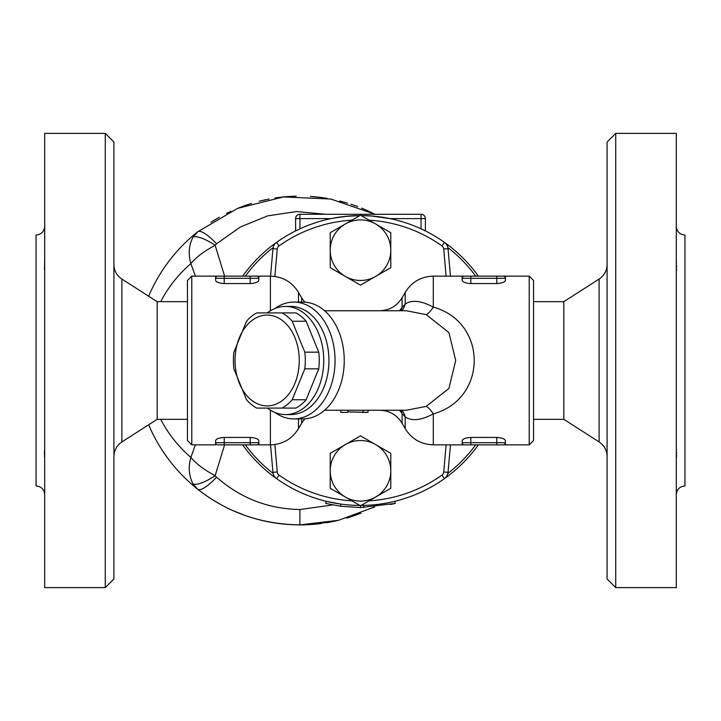 <?xml version="1.0" encoding="UTF-8"?>
<svg xmlns="http://www.w3.org/2000/svg" width="721" height="721" viewBox="0 0 721 721"><rect width="100%" height="100%" fill="white"/><g stroke="black" fill="none" stroke-linecap="round" stroke-linejoin="round"><path stroke-width="1.08" d="M113.918 360.5L113.918 142.037L105.266 133.385L105.266 587.615L113.918 578.963L113.918 360.5M121.894 279.081L157.178 301.666L157.178 419.334L121.894 441.919L121.894 279.081C116.757 275.584 114.098 270.726 113.918 264.508M105.266 133.385L44.702 133.385L44.702 587.615L105.266 587.615M44.702 226.394C44.179 231.639 41.295 234.523 36.05 235.046L36.05 485.954C41.295 486.477 44.179 489.361 44.702 494.606M44.702 447.831L44.504 456.699M44.504 451.238L44.45 452.382M44.441 452.842L44.432 453.662M44.504 269.762L44.702 258.731M615.734 133.385L607.082 142.037L607.082 578.963L615.734 587.615L615.734 133.385L676.298 133.385L676.298 587.615L615.734 587.615M533.54 301.666L563.822 301.666L563.822 419.334L599.106 441.919C604.243 445.416 606.902 450.274 607.082 456.492M676.298 258.731L676.298 273.169M676.298 447.894L676.298 462.269M676.307 461.566L676.343 460.169M676.433 458.105L676.55 455.366M676.568 453.788L676.55 452.319M676.433 450.228L676.352 449.147M676.298 226.394C676.821 231.639 679.705 234.523 684.95 235.046L684.95 485.954C679.705 486.477 676.821 489.361 676.298 494.606M676.307 272.853L676.361 271.799M676.433 270.772L676.55 268.663M676.568 267.203L676.55 265.616M676.433 262.895L676.352 261.092M475.671 444.857A142.758 142.758 0 0 1 447.894 473.382M273.106 473.382A142.758 142.758 0 0 1 245.329 444.857M245.329 276.143A142.758 142.758 0 0 1 273.106 247.618M447.894 247.618A142.758 142.758 0 0 1 475.671 276.143M478.338 276.143A144.921 144.921 0 0 0 361.122 215.579L371.712 216.012M344.485 216.471L359.878 215.579A144.921 144.921 0 0 0 242.662 276.143M242.662 444.857A144.921 144.921 0 0 0 359.878 505.421M361.122 505.421A144.921 144.921 0 0 0 478.338 444.857M421.064 228.845L425.39 230.918L425.39 218.607A4.326 4.326 0 0 0 421.064 214.281L299.936 214.281L421.064 214.281L421.064 228.845L425.39 230.918M450.454 276.143L448.047 248.664A8.652 8.652 0 0 0 444.442 242.364L441.937 245.888A4.326 4.326 0 0 1 443.739 249.042L446.11 276.143M340.645 506.241L340.934 504.096L326.216 501.311L325.712 503.411L340.645 506.241L360.5 507.584L395.288 503.411L390.349 504.52M360.5 505.421L363.618 505.385L363.672 507.548M394.784 501.311L395.288 503.411M330.218 488.297L360.5 505.782L330.218 488.297L330.218 453.329L345.359 444.587A30.282 30.282 0 0 0 345.359 497.039A30.282 30.282 0 0 0 375.641 497.039L360.5 505.782L360.5 507.584M340.808 410.312L340.808 412.394L347.477 412.412L348.252 410.249M368.061 412.34L347.729 411.934M375.641 444.587A30.282 30.282 0 0 0 345.359 444.587L360.5 435.845L390.782 453.329L390.782 470.813A30.282 30.282 0 0 0 375.641 444.587M375.641 497.039A30.282 30.282 0 0 0 390.782 470.813L390.782 488.297L375.641 497.039M390.782 488.297L369.071 500.834A140.595 140.595 0 0 0 441.937 475.112L444.442 478.636A8.652 8.652 0 0 0 448.047 472.336L450.454 444.857M446.11 444.857L443.739 471.958A4.326 4.326 0 0 1 441.937 475.112M351.929 500.834A140.595 140.595 0 0 1 279.063 475.112A4.326 4.326 0 0 1 277.261 471.958L274.863 444.551M390.782 250.187L390.782 267.671L375.641 276.413A30.282 30.282 0 0 0 375.641 223.961L390.782 232.703L390.782 250.187M360.5 285.155L345.359 276.413A30.282 30.282 0 0 0 375.641 276.413L360.5 285.155M330.218 267.671L330.218 250.187A30.282 30.282 0 0 0 345.359 276.413L330.218 267.671M345.359 223.961L360.5 215.219L375.641 223.961A30.282 30.282 0 0 0 330.218 250.187L330.218 232.703L345.359 223.961M330.218 232.703L351.929 220.166A140.595 140.595 0 0 0 279.063 245.888A4.326 4.326 0 0 0 277.261 249.042L274.863 276.449M441.937 245.888A140.595 140.595 0 0 0 369.071 220.166L390.782 232.703M250.187 283.569L250.187 276.143L256.676 276.143A2.163 2.163 0 0 1 258.839 278.306A2.163 2.163 0 0 0 256.676 276.143A2.163 2.163 0 0 1 258.839 278.306L258.839 276.143L217.742 276.143A2.163 2.163 0 0 0 215.579 278.306L215.579 276.143L224.231 276.143L224.231 278.306L258.839 278.306L258.839 280.235C258.424 282.073 255.54 283.182 250.187 283.569L224.231 283.569C218.878 283.182 215.994 282.073 215.579 280.235L215.579 278.306L224.231 278.306L224.231 283.569M217.742 276.143L191.786 276.143L191.786 444.857L215.579 444.857L215.579 442.694A2.163 2.163 0 0 0 217.742 444.857L258.839 444.857L258.839 442.694A2.163 2.163 0 0 1 256.676 444.857L250.187 444.857L250.187 442.694L224.231 442.694L224.231 444.857L217.742 444.857A2.163 2.163 0 0 1 215.579 442.694L215.579 440.765C215.994 438.927 218.878 437.818 224.231 437.431L250.187 437.431C255.54 437.818 258.424 438.927 258.839 440.765L258.839 442.694A2.163 2.163 0 0 1 256.676 444.857M503.258 444.857L496.769 444.857L503.258 444.857A2.163 2.163 0 0 0 505.421 442.694L505.421 444.857L503.258 444.857A2.163 2.163 0 0 0 505.421 442.694L505.421 440.765C505.006 438.927 502.122 437.818 496.769 437.431L496.769 444.857L464.324 444.857L470.813 444.857L470.813 442.694L462.161 442.694A2.163 2.163 0 0 0 464.324 444.857L462.161 444.857L462.161 440.765C462.576 438.927 465.46 437.818 470.813 437.431L497.256 437.44M529.214 276.143L529.214 444.857L533.54 440.531L533.54 280.469L529.214 276.143L503.258 276.143L505.421 276.143L505.421 278.306A2.163 2.163 0 0 0 503.258 276.143L464.324 276.143A2.163 2.163 0 0 0 462.161 278.306L462.161 276.143L433.303 276.143C421.055 276.549 411.691 281.956 405.211 292.365L405.211 304.019L402.084 307.488L402.084 297.773L405.211 292.365M462.161 276.143L464.324 276.143A2.163 2.163 0 0 0 462.161 278.306L462.161 280.235C462.576 282.073 465.46 283.182 470.813 283.569L470.813 278.306L505.421 278.306L505.421 280.235C505.006 282.073 502.122 283.182 496.769 283.569L470.813 283.569M496.769 283.569L496.769 276.143L503.258 276.143M505.394 280.46L505.421 278.306M246.537 399.767L233.901 368.819A50.831 35.942 90 0 1 233.415 360.5A50.831 35.942 90 0 1 233.901 352.181L246.537 321.233A50.831 35.942 90 0 1 256.721 312.914L281.992 312.914A50.831 35.942 90 0 1 292.185 321.233L304.821 352.181A50.831 35.942 90 0 1 304.821 368.819L292.185 399.767A50.831 35.942 90 0 1 281.992 408.086L256.721 408.086A50.831 35.942 90 0 1 246.537 399.767M235.037 360.5A45.423 32.121 -90 0 0 283.209 399.84A45.423 32.121 -90 0 0 283.209 321.16A45.423 32.121 -90 0 0 235.037 360.5M281.992 408.086L295.934 408.086A50.831 35.942 -90 0 0 306.119 399.767L318.754 368.819A50.831 35.942 -90 0 0 318.754 352.181L306.119 321.233A50.831 35.942 -90 0 0 295.934 312.914L281.992 312.914M306.119 321.233L292.185 321.233M318.754 352.181L304.821 352.181M399.362 410.249A25.956 21.936 180 0 1 402.084 413.512L405.211 416.981C411.925 421.379 421.289 420.343 433.303 413.881C487.847 398.839 487.829 322.134 433.303 307.119C421.28 300.657 411.916 299.621 405.211 304.019A25.956 19.855 45.8 0 1 401.867 310.751M210.974 222.266L219.31 217.237M237.885 208.27L249.006 204.196M259.181 201.24L269.077 199.032M290.212 196.4L296.295 196.148M311.139 196.491L319.259 197.248M339.681 200.988L347.522 203.151M365.601 209.802L375.064 214.281A164.388 164.388 0 0 0 374.181 213.831M355.318 515.281L347.594 517.831M332.859 521.553L312.734 524.392M302.955 524.861L292.708 524.726M272.926 522.653L262.399 520.544M245.717 515.686L233.225 510.747M221.356 504.889L212.28 499.572M367.539 210.658A164.388 164.388 0 0 0 361.627 208.126M357.778 206.63A164.388 164.388 0 0 0 350.965 204.232M342.817 201.799A164.388 164.388 0 0 0 339.979 201.06M327.217 198.392A164.388 164.388 0 0 0 310.463 196.445M291.717 196.319A164.388 164.388 0 0 0 274.917 198.023M266.22 199.609A164.388 164.388 0 0 0 260.362 200.952M251.494 203.412A164.388 164.388 0 0 0 239.561 207.603M230.9 211.307A164.388 164.388 0 0 0 226.466 213.443M218.805 217.526A164.388 164.388 0 0 0 212.262 221.446M375.055 214.281L330.786 199.032L283.434 196.941L237.651 208.369L197.707 231.765L193.129 236.957C188.875 245.023 188.127 253.909 190.867 263.616C196.382 257.027 204.476 250.935 215.146 245.347L216.543 243.806A30.282 7.616 -128.5 0 0 197.707 231.765A164.388 164.388 0 0 0 148.643 296.205M148.643 424.795A164.388 164.388 0 0 0 321.242 523.5M326.568 522.716A164.388 164.388 0 0 0 336.959 520.661M346.594 518.129A164.388 164.388 0 0 0 360.96 513.145M372.865 507.827A164.388 164.388 0 0 0 374.713 506.899L338.591 520.283L299.909 524.888L299.909 509.504C268.32 508.972 240.535 498.202 216.543 477.194L215.146 475.653C204.476 470.065 196.382 463.973 190.867 457.384C188.127 467.091 188.875 475.977 193.129 484.043A30.282 9.292 -38.4 0 0 215.146 475.653L224.601 444.857M193.129 484.043L197.707 489.235A30.282 7.616 -51.5 0 0 216.543 477.194M224.601 276.143L215.146 245.347A30.282 9.292 -141.6 0 0 193.129 236.957M197.707 489.235C227.124 512.415 261.182 524.293 299.909 524.888M216.543 243.806L240.607 226.872L267.734 215.849L296.619 211.541L325.757 214.281M332.823 504.952L299.909 509.504M324.576 310.751L406.392 310.751L426.21 314.626L448.922 332.579L455.699 360.5L448.904 388.448L426.21 406.374L406.392 410.249L324.576 410.249M379.606 410.249C389.394 410.564 396.892 414.89 402.084 423.227L405.211 428.635L405.211 416.981A25.956 19.855 134.2 0 0 401.867 410.249M426.21 406.374A25.956 7.417 -111.4 0 1 433.303 413.881L433.303 444.857C421.055 444.451 411.682 439.044 405.211 428.635M402.084 423.227L402.084 413.512A25.956 18.286 138 0 0 400.984 410.249M426.21 314.626A25.956 7.417 111.4 0 0 433.303 307.119L433.303 276.143M400.984 310.751A25.956 18.286 42 0 0 402.084 307.488A25.956 21.936 0 0 1 399.362 310.751M267.347 312.914A54.075 38.24 90 0 1 285.507 306.425L290.707 306.425A54.075 38.24 90 0 1 328.947 360.5A54.075 38.24 90 0 1 290.707 414.575L285.507 414.575A54.075 38.24 90 0 1 267.347 408.086M274.908 412.457A58.401 41.295 -90 0 0 293.762 418.901A58.401 41.295 -90 0 0 335.058 360.5A58.401 41.295 -90 0 0 293.762 302.099A58.401 41.295 -90 0 0 274.908 308.543M293.762 302.099L302.946 302.099A58.401 41.295 90 0 1 344.241 360.5L344.241 360.5A58.401 41.295 90 0 1 302.946 418.901L293.762 418.901M191.786 276.143L187.46 280.469L187.46 440.531L191.786 444.857M299.936 228.845L299.936 214.281A4.326 4.326 0 0 0 295.61 218.607L295.61 230.918L299.936 228.845L295.61 230.918M421.064 214.281A4.326 4.326 0 0 1 425.39 218.607L389.971 218.607L371.135 215.967L361.122 215.579M359.878 215.579L348.585 216.066L332.814 218.247M376.515 216.471L388.186 218.247M270.546 444.857L272.953 472.336A8.652 8.652 0 0 0 276.558 478.636L279.063 475.112M279.063 245.888L276.558 242.364A8.652 8.652 0 0 0 272.953 248.664L270.546 276.143M285.507 306.425A54.075 38.24 90 0 1 323.747 360.5A54.075 38.24 90 0 1 285.507 414.575M306.119 399.767L292.185 399.767M318.754 368.819L304.821 368.819M563.822 301.666L599.106 279.081L599.106 441.919M363.078 412.412L363.078 410.267M258.839 442.694L250.187 442.694L250.187 437.431M224.231 437.431L224.231 442.694L215.579 442.694M505.421 442.694L470.813 442.694L470.813 437.431M470.813 276.143L470.813 278.306L462.161 278.306M195.409 444.857L190.867 457.384C178.384 446.623 168.326 433.943 160.693 419.334M160.693 301.666C168.326 287.057 178.384 274.377 190.867 263.616L195.409 276.143M301.612 418.901L301.612 423.227L298.485 428.635L298.485 418.901M301.612 302.099L301.612 297.773L298.485 292.365C292.014 281.956 282.641 276.549 270.393 276.143L258.83 276.143M298.485 302.099L298.485 292.365M298.485 428.635C292.005 439.044 282.641 444.451 270.393 444.857L270.393 410.168M270.393 310.832L270.393 276.143M299.936 214.281A4.326 4.326 0 0 0 295.61 218.607L331.029 218.607M443.739 249.042L448.047 248.664M272.953 248.664L277.261 249.042M277.261 471.958L272.953 472.336M443.739 471.958L448.047 472.336M121.894 441.919C116.757 445.416 114.098 450.274 113.918 456.492M157.178 419.334L187.46 419.334M157.178 301.666L187.46 301.666M599.106 279.081C604.243 275.584 606.902 270.726 607.082 264.508M533.54 419.334L563.822 419.334M368.061 412.349L368.061 410.249M366.89 412.412L362.032 412.412M402.084 297.773C396.892 306.11 389.394 310.436 379.606 310.751M301.612 423.227L304.794 418.838M304.794 302.162L301.612 297.773M529.214 444.857L505.421 444.857M462.161 444.857L433.303 444.857M270.393 444.857L258.839 444.857"/></g></svg>
